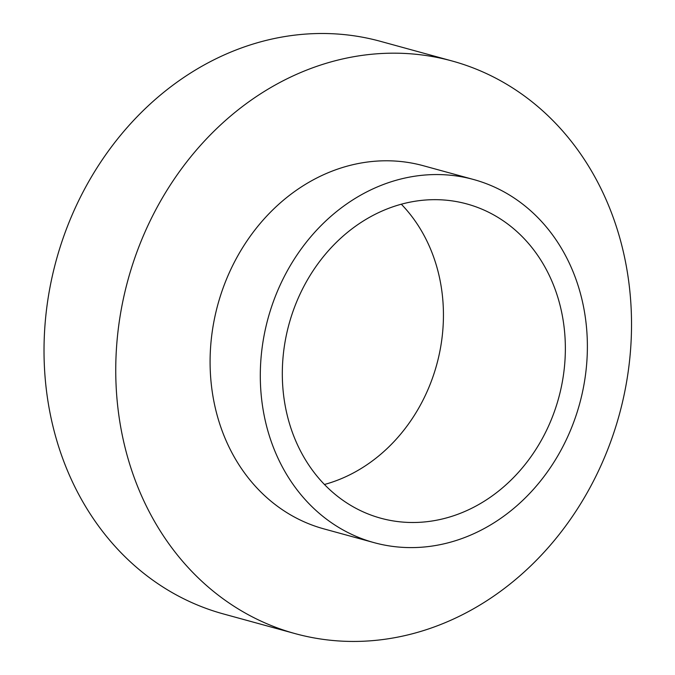 <?xml version="1.0" encoding="UTF-8"?>
<svg xmlns="http://www.w3.org/2000/svg" width="675" height="675" viewBox="0 0 675 675"><rect width="100%" height="100%" fill="white"/><g stroke="black" fill="none" stroke-linecap="round" stroke-linejoin="round"><path stroke-width="1.01" d="M131.482 267.992A296.873 254.737 -74.7 0 1 452.174 61.012A296.873 254.737 -74.7 0 1 619.296 414.703A296.873 254.737 -74.7 0 1 295.093 633.606A296.873 254.737 -74.7 0 1 131.482 267.992M295.093 633.606L223.374 613.929A296.873 254.737 -74.7 0 1 59.754 248.316A296.873 254.737 -74.7 0 1 380.455 41.335L452.174 61.012M473.639 179.525L423.436 165.755A188.257 161.536 105.3 0 0 220.067 297.008A188.257 161.536 105.3 0 0 323.831 528.862L374.034 542.633A188.257 161.536 105.3 0 0 579.623 403.819A188.257 161.536 105.3 0 0 473.639 179.525A188.257 161.536 105.3 0 0 270.278 310.778A188.257 161.536 105.3 0 0 374.034 542.633M401.321 204.221A162.92 139.793 -74.7 0 1 436.725 364.618A162.92 139.793 -74.7 0 1 324.43 484.49M290.95 317.554A162.92 139.793 -74.7 0 1 466.94 203.968A162.92 139.793 -74.7 0 1 558.647 398.064A162.92 139.793 -74.7 0 1 380.734 518.197A162.92 139.793 -74.7 0 1 290.95 317.554"/></g></svg>

